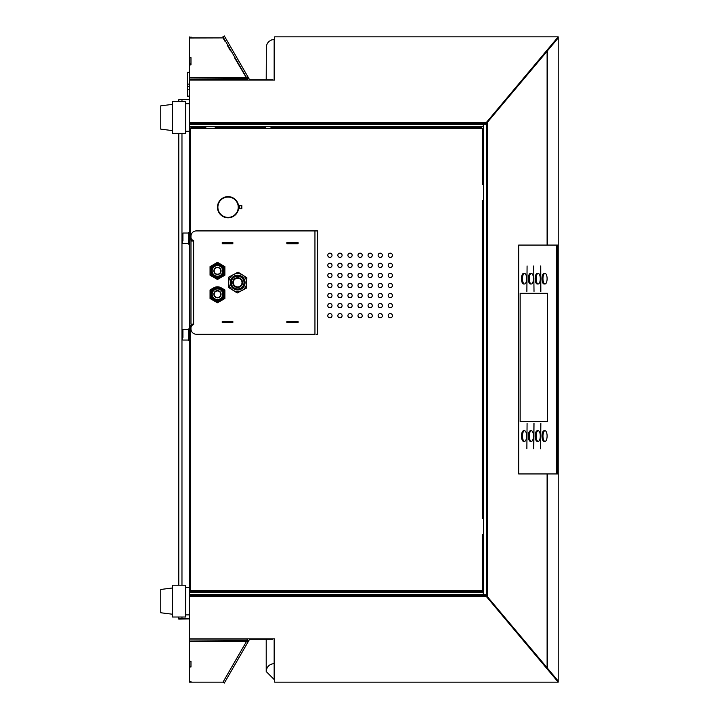 <?xml version="1.0" encoding="UTF-8"?>
<svg xmlns="http://www.w3.org/2000/svg" width="719" height="719" viewBox="0 0 719 719"><rect width="100%" height="100%" fill="white"/><g stroke="black" fill="none" stroke-linecap="round" stroke-linejoin="round"><path stroke-width="1.08" d="M160.777 593.696L160.777 612.768L172.434 614.224L172.434 617.01L172.434 587.998L160.777 589.454L160.777 612.768L172.434 614.224L172.434 617.01L185.682 617.01L185.682 585.221L172.434 585.221L172.434 617.01L178.788 617.01L178.788 619.113L189.385 618.888L181.97 618.888L181.97 617.01L181.97 618.888L178.788 618.888L178.788 617.01M520.152 421.487L547.474 421.487L547.474 293.271L547.474 421.487L520.152 421.487L520.152 293.271L547.474 293.271L547.474 421.487L520.152 421.487L520.152 293.271L547.474 293.271L520.152 293.271M486.835 123.039L487.401 122.311A312.379 264.916 90 0 0 486.808 123.075L486.808 595.925A312.379 264.916 90 0 0 487.401 596.689L487.401 122.311L487.401 596.689L547.105 667.735A312.379 106.843 90 0 0 547.141 667.798L547.51 473.947L547.105 667.735L547.105 473.947L518.678 473.947L518.678 245.071L547.105 245.071L547.105 51.265L487.401 122.311L547.105 51.265L546.125 51.265M546.548 50.761L547.51 50.761L547.141 51.202A312.379 106.843 90 0 0 547.105 51.265L547.51 245.071L547.51 50.761L558.214 37.954L558.214 681.046L558.214 37.954L558.214 681.046L558.214 37.954L547.51 50.761L547.51 245.071L557.809 245.071L557.809 473.947L557.809 245.071L518.678 245.071L546.107 245.071L518.678 245.071L518.678 473.947L547.51 473.947L547.51 668.239L558.214 681.046L547.51 668.239L546.548 668.239M486.808 123.075L486.493 124.261L483.563 124.261L483.563 594.739L486.493 594.739L486.808 595.925L486.493 123.326M556.749 245.071L556.749 362.349L556.749 245.071M557.809 473.947L547.51 473.947L557.809 473.947M546.107 473.947L518.678 473.947L546.107 473.947M485.909 595.979L486.898 596.689L485.577 595.584L189.385 595.584L189.385 594.649L483.285 594.649L483.285 592.528L189.385 592.528L189.385 595.584L483.285 595.584L483.285 594.649L189.385 594.649L189.385 592.528L483.285 592.528L483.285 591.476L189.385 591.476L189.385 592.528L189.385 337.409L189.385 594.424M486.332 596.015L486.835 596.608L486.332 596.015M557.585 680.336L558.07 680.911M558.223 681.1L546.934 667.735L558.223 681.1L558.223 682.151L486.296 596.437L558.223 682.151L274.685 682.151L274.685 638.832L189.385 638.832L274.685 638.832L274.685 681.1M486.296 596.437L189.385 596.437L189.385 638.832L189.385 596.437L486.296 596.437M247.983 638.921L247.147 638.921M556.758 245.071L556.749 473.938M545.038 430.753L544.058 430.753A5.303 2.067 90 0 0 541.991 436.056A5.303 2.067 90 0 0 544.058 441.349L545.038 441.349A5.303 2.067 90 0 0 546.826 433.404A5.303 2.067 90 0 0 543.24 433.404A5.303 2.067 90 0 0 545.038 441.349L545.038 441.349A5.303 2.067 -90 0 1 542.962 436.056A5.303 2.067 -90 0 1 545.038 430.753A5.303 2.067 -90 0 1 547.105 436.056A5.303 2.067 -90 0 1 545.038 441.349L544.058 441.349A5.303 2.067 -90 0 1 542.009 435.426A5.303 2.067 -90 0 1 544.544 430.906M545.038 273.4L544.058 273.4A5.303 2.067 90 0 0 541.991 278.702A5.303 2.067 90 0 0 544.058 283.996L545.038 283.996A5.303 2.067 90 0 0 546.826 276.051A5.303 2.067 90 0 0 543.24 276.051A5.303 2.067 90 0 0 545.038 283.996L545.038 283.996A5.303 2.067 -90 0 1 542.962 278.702A5.303 2.067 -90 0 1 545.038 273.4A5.303 2.067 -90 0 1 547.105 278.702A5.303 2.067 -90 0 1 545.038 283.996L544.058 283.996A5.303 2.067 -90 0 1 542 278.073A5.303 2.067 -90 0 1 544.544 273.553M524.537 430.753L523.567 430.753A5.303 2.067 90 0 0 521.5 436.056A5.303 2.067 90 0 0 523.567 441.349L524.537 441.349A5.303 2.067 90 0 0 526.335 433.404A5.303 2.067 90 0 0 522.749 433.404A5.303 2.067 90 0 0 524.537 441.349L524.537 441.349A5.303 2.067 -90 0 1 522.47 436.056A5.303 2.067 -90 0 1 524.537 430.753A5.303 2.067 -90 0 1 526.614 436.056A5.303 2.067 -90 0 1 524.537 441.349L523.567 441.349A5.303 2.067 -90 0 1 521.509 435.426A5.303 2.067 -90 0 1 524.052 430.906M538.207 430.753L537.228 430.753A5.303 2.067 90 0 0 535.161 436.056A5.303 2.067 90 0 0 537.228 441.349L538.207 441.349A5.303 2.067 90 0 0 539.996 433.404A5.303 2.067 90 0 0 536.41 433.404A5.303 2.067 90 0 0 538.207 441.349L538.207 441.349A5.303 2.067 -90 0 1 536.131 436.056A5.303 2.067 -90 0 1 538.207 430.753A5.303 2.067 -90 0 1 540.275 436.056A5.303 2.067 -90 0 1 538.207 441.349L537.228 441.349A5.303 2.067 -90 0 1 535.17 435.426A5.303 2.067 -90 0 1 537.713 430.906M531.377 430.753A5.303 2.067 -90 0 1 533.444 436.056A5.303 2.067 -90 0 1 531.377 441.349L531.377 441.349A5.303 2.067 -90 0 1 529.301 436.056A5.303 2.067 -90 0 1 531.377 430.753L530.397 430.753A5.303 2.067 90 0 0 528.33 436.056A5.303 2.067 90 0 0 530.397 441.349A5.303 2.067 -90 0 1 528.339 435.426A5.303 2.067 -90 0 1 530.883 430.906M524.537 273.4A5.303 2.067 -90 0 1 526.614 278.702A5.303 2.067 -90 0 1 524.537 283.996L524.537 283.996A5.303 2.067 90 0 0 526.335 276.051A5.303 2.067 90 0 0 522.749 276.051A5.303 2.067 90 0 0 524.537 283.996A5.303 2.067 -90 0 1 522.47 278.702A5.303 2.067 -90 0 1 524.537 273.4L523.567 273.4A5.303 2.067 90 0 0 521.491 278.702A5.303 2.067 90 0 0 523.567 283.996A5.303 2.067 -90 0 1 521.509 278.073A5.303 2.067 -90 0 1 524.052 273.553M531.368 273.4A5.303 2.067 -90 0 1 533.444 278.702A5.303 2.067 -90 0 1 531.368 283.996L531.368 283.996A5.303 2.067 90 0 0 533.165 276.051A5.303 2.067 90 0 0 529.579 276.051A5.303 2.067 90 0 0 531.368 283.996A5.303 2.067 -90 0 1 529.301 278.702A5.303 2.067 -90 0 1 531.368 273.4L530.397 273.4A5.303 2.067 90 0 0 528.33 278.702A5.303 2.067 90 0 0 530.397 283.996A5.303 2.067 -90 0 1 528.339 278.073A5.303 2.067 -90 0 1 530.883 273.553M538.207 273.4A5.303 2.067 -90 0 1 540.275 278.702A5.303 2.067 -90 0 1 538.207 283.996L538.207 283.996A5.303 2.067 -90 0 1 536.131 278.702A5.303 2.067 -90 0 1 538.207 273.4L537.228 273.4A5.303 2.067 90 0 0 535.161 278.702A5.303 2.067 90 0 0 537.228 283.996A5.303 2.067 -90 0 1 535.17 278.073A5.303 2.067 -90 0 1 537.713 273.553M540.751 265.985L540.841 291.411L540.751 265.985M540.544 291.411L540.634 265.985L540.544 291.411M540.544 448.773L540.751 423.338M533.705 265.985L534.01 291.411L533.705 265.985M526.874 291.411L527.081 265.985M527.081 423.338L526.874 448.773M533.714 448.773L533.92 423.338M537.228 283.996L538.207 283.996A5.303 2.067 90 0 0 539.996 276.051A5.303 2.067 90 0 0 536.41 276.051A5.303 2.067 90 0 0 538.207 283.996L537.228 283.996M530.397 441.349L531.377 441.349A5.303 2.067 90 0 0 533.165 433.404A5.303 2.067 90 0 0 529.579 433.404A5.303 2.067 90 0 0 531.377 441.349L530.397 441.349M228.067 217.39A10.174 10.174 0 0 0 236.875 202.129A10.174 10.174 0 0 0 219.25 202.129A10.174 10.174 0 0 0 228.067 217.39A10.174 10.174 0 0 1 219.25 202.129A10.174 10.174 0 0 1 236.875 202.129A10.174 10.174 0 0 1 228.067 217.39M190.975 57.61L190.975 63.856L190.975 57.61L189.385 57.61L189.385 63.856L190.975 63.856L190.975 64.899L190.975 63.856L190.975 64.899L189.385 64.899L189.385 63.856L189.385 122.518L486.332 122.518L558.223 36.849L485.945 122.985M172.434 101.595L172.434 133.383L185.682 133.383L185.682 101.595L172.434 101.595M172.434 104.381L160.777 105.837L160.777 129.141L172.434 130.606L160.777 129.141L160.777 110.07M247.147 80.079L247.147 79.018L189.385 79.018L247.111 78.605M246.24 77.463L189.385 77.463L189.385 48.811M221.173 287.807L224.885 289.946L224.885 298.511L217.471 302.789L210.047 298.511L210.047 289.946L213.759 287.807A7.415 7.415 0 0 0 213.759 300.65A7.415 7.415 0 0 0 224.885 294.224L224.885 289.946L221.173 287.807A7.415 7.415 0 0 1 224.885 294.224A7.415 7.415 0 0 0 213.759 287.807L210.047 289.946L210.047 294.224A7.415 7.415 0 0 1 213.759 287.807M238.07 272.177L233.468 274.595L238.07 272.177L242.465 274.955L238.07 272.177M228.858 277.022L233.468 274.595A9.005 9.005 0 0 0 232.848 290.188A9.005 9.005 0 0 0 246.653 282.927L246.446 288.121L237.243 292.966L228.453 287.411L228.858 277.022L228.453 287.411L232.848 290.188A9.005 9.005 0 0 1 233.468 274.595L228.858 277.022M242.465 274.955A9.005 9.005 0 0 1 246.653 282.927L246.86 277.732L242.465 274.955L246.86 277.732L246.653 282.927A9.005 9.005 0 0 0 233.468 274.595M216.086 297.558L216.212 297.262A3.28 3.28 0 0 1 214.433 292.975A3.28 3.28 0 0 1 218.729 291.195L218.846 290.898A3.604 3.604 0 0 0 214.136 292.849A3.604 3.604 0 0 0 216.086 297.558A3.604 3.604 0 0 0 220.796 295.608A3.604 3.604 0 0 0 218.846 290.898L218.729 291.195A3.28 3.28 0 0 1 220.499 295.482A3.28 3.28 0 0 1 216.212 297.262L216.086 297.558A3.604 3.604 0 0 1 214.136 292.849A3.604 3.604 0 0 1 218.846 290.898A3.604 3.604 0 0 1 220.796 295.608A3.604 3.604 0 0 1 216.086 297.558M215.035 300.102A6.354 6.354 0 0 1 211.593 291.797A6.354 6.354 0 0 1 219.897 288.355A6.354 6.354 0 0 1 223.339 296.659A6.354 6.354 0 0 1 215.035 300.102A6.354 6.354 0 0 0 223.339 296.659A6.354 6.354 0 0 0 219.897 288.355A6.354 6.354 0 0 0 211.593 291.797A6.354 6.354 0 0 0 215.035 300.102M222.764 296.426L222.764 292.031L222.764 296.426L219.663 299.526L215.269 299.526L212.168 296.426L212.168 292.031L215.269 288.93L219.663 288.93L222.764 292.031L222.764 296.426L219.663 299.526L222.764 296.426M217.471 262.354L224.885 266.632L224.885 275.197L217.471 279.484L224.885 275.197L224.885 270.919A7.415 7.415 0 0 1 221.173 277.336A7.415 7.415 0 0 0 224.885 270.919L224.885 266.632L217.471 262.354L213.759 264.493L217.471 262.354M210.047 266.632L213.759 264.493L210.047 266.632L210.047 270.919L210.047 266.632M211.503 273.112A6.354 6.354 0 0 1 215.269 264.952A6.354 6.354 0 0 1 223.429 268.717A6.354 6.354 0 0 1 219.663 276.878A6.354 6.354 0 0 1 211.503 273.112A6.354 6.354 0 0 0 219.663 276.878A6.354 6.354 0 0 0 223.429 268.717A6.354 6.354 0 0 0 215.269 264.952A6.354 6.354 0 0 0 211.503 273.112M220.85 269.67L220.553 269.778A3.28 3.28 0 0 1 218.603 274.002A3.28 3.28 0 0 1 214.388 272.052L214.091 272.159A3.604 3.604 0 0 0 218.711 274.298A3.604 3.604 0 0 0 220.85 269.67A3.604 3.604 0 0 0 216.221 267.531A3.604 3.604 0 0 0 214.091 272.159L214.388 272.052A3.28 3.28 0 0 1 216.329 267.836A3.28 3.28 0 0 1 220.553 269.778L220.85 269.67A3.604 3.604 0 0 1 218.711 274.298A3.604 3.604 0 0 1 214.091 272.159A3.604 3.604 0 0 1 216.221 267.531A3.604 3.604 0 0 1 220.85 269.67M221.362 267.324L219.87 265.706L215.484 265.536L213.876 267.028A5.303 5.303 0 0 0 212.177 270.704A5.303 5.303 0 0 1 221.362 267.324A5.303 5.303 0 0 0 213.876 267.028L215.484 265.536L219.87 265.706L222.845 268.933L222.674 273.319L222.845 268.933L222.674 273.319L221.066 274.811L219.448 276.294L215.062 276.123L212.087 272.896L212.177 270.704A5.303 5.303 0 0 0 221.066 274.811A5.303 5.303 0 0 0 221.362 267.324A5.303 5.303 0 0 1 217.255 276.213L219.448 276.294L221.066 274.811M242.078 284.616A4.871 4.871 0 0 0 237.207 277.714A4.871 4.871 0 0 0 233.675 285.38A4.871 4.871 0 0 0 242.078 284.616A4.871 4.871 0 0 1 233.675 285.38A4.871 4.871 0 0 1 237.207 277.714A4.871 4.871 0 0 1 242.078 284.616M241.602 284.391A4.341 4.341 0 0 1 234.106 285.075A4.341 4.341 0 0 1 237.261 278.244A4.341 4.341 0 0 1 241.602 284.391A4.341 4.341 0 0 0 237.261 278.244A4.341 4.341 0 0 0 234.106 285.075A4.341 4.341 0 0 0 241.602 284.391M230.925 279.466A7.415 7.415 0 0 1 243.714 278.289A7.415 7.415 0 0 1 238.331 289.955A7.415 7.415 0 0 1 230.925 279.466A7.415 7.415 0 0 0 238.331 289.955A7.415 7.415 0 0 0 243.714 278.289A7.415 7.415 0 0 0 230.925 279.466M240.541 276.321L235.275 276.114L240.541 276.321L242.33 278.253L240.541 276.321L244.109 280.194L243.903 285.452L240.038 289.029L234.771 288.822L231.203 284.949L231.41 279.691L235.275 276.114L240.541 276.321M249.151 78.964A1.591 1.591 0 0 0 250.527 79.764A1.591 1.591 0 0 1 249.151 78.964L248.657 78.119L249.151 78.964A1.591 1.591 0 0 0 250.527 79.764L272.555 79.764L250.527 79.764M238.618 60.729C219.726 28.005 219.726 28.005 238.618 60.729L247.947 76.879L238.618 60.729L237.243 61.528L246.572 77.67L247.947 76.879L248.657 78.119L247.282 78.91L247.776 79.764L237.243 61.528L238.618 60.729L224.319 35.95L222.935 36.741L237.243 61.528C218.351 28.805 218.351 28.805 237.243 61.528M347.915 275.422A2.121 2.121 0 0 0 350.036 277.534A2.121 2.121 0 0 0 352.157 275.422A2.121 2.121 0 0 1 350.036 277.534A2.121 2.121 0 0 1 347.915 275.422A2.121 2.121 0 0 1 350.036 273.301A2.121 2.121 0 0 1 352.157 275.422M357.981 305.62A2.121 2.121 0 0 0 360.102 307.741A2.121 2.121 0 0 0 362.223 305.62A2.121 2.121 0 0 1 360.102 307.741A2.121 2.121 0 0 1 357.981 305.62A2.121 2.121 0 0 1 360.102 303.499A2.121 2.121 0 0 1 362.223 305.62M388.179 305.62A2.121 2.121 0 0 0 390.3 307.741A2.121 2.121 0 0 0 392.421 305.62A2.121 2.121 0 0 1 390.3 307.741A2.121 2.121 0 0 1 388.179 305.62A2.121 2.121 0 0 1 390.3 303.499A2.121 2.121 0 0 1 392.421 305.62M332.025 315.686A2.121 2.121 0 0 1 329.904 317.807A2.121 2.121 0 0 1 327.783 315.686A2.121 2.121 0 0 1 329.904 313.565A2.121 2.121 0 0 1 332.025 315.686M332.025 255.29A2.121 2.121 0 0 1 329.904 257.402A2.121 2.121 0 0 1 327.783 255.29A2.121 2.121 0 0 1 329.904 253.169A2.121 2.121 0 0 1 332.025 255.29M342.091 255.29A2.121 2.121 0 0 1 339.97 257.402A2.121 2.121 0 0 1 337.849 255.29A2.121 2.121 0 0 1 339.97 253.169A2.121 2.121 0 0 1 342.091 255.29M352.157 255.29A2.121 2.121 0 0 1 350.036 257.402A2.121 2.121 0 0 1 347.915 255.29A2.121 2.121 0 0 1 350.036 253.169A2.121 2.121 0 0 1 352.157 255.29M362.223 255.29A2.121 2.121 0 0 1 360.102 257.402A2.121 2.121 0 0 1 357.981 255.29A2.121 2.121 0 0 1 360.102 253.169A2.121 2.121 0 0 1 362.223 255.29M372.289 255.29A2.121 2.121 0 0 1 370.168 257.402A2.121 2.121 0 0 1 368.047 255.29A2.121 2.121 0 0 1 370.168 253.169A2.121 2.121 0 0 1 372.289 255.29M382.355 255.29A2.121 2.121 0 0 1 380.234 257.402A2.121 2.121 0 0 1 378.113 255.29A2.121 2.121 0 0 1 380.234 253.169A2.121 2.121 0 0 1 382.355 255.29A2.121 2.121 0 0 0 380.234 253.169A2.121 2.121 0 0 0 378.113 255.29M392.421 255.29A2.121 2.121 0 0 1 390.3 257.402A2.121 2.121 0 0 1 388.179 255.29A2.121 2.121 0 0 1 390.3 253.169A2.121 2.121 0 0 1 392.421 255.29M332.025 265.356A2.121 2.121 0 0 1 329.904 267.468A2.121 2.121 0 0 1 327.783 265.356A2.121 2.121 0 0 1 329.904 263.235A2.121 2.121 0 0 1 332.025 265.356M342.091 265.356A2.121 2.121 0 0 1 339.97 267.468A2.121 2.121 0 0 1 337.849 265.356A2.121 2.121 0 0 1 339.97 263.235A2.121 2.121 0 0 1 342.091 265.356M352.157 265.356A2.121 2.121 0 0 1 350.036 267.468A2.121 2.121 0 0 1 347.915 265.356A2.121 2.121 0 0 1 350.036 263.235A2.121 2.121 0 0 1 352.157 265.356M362.223 265.356A2.121 2.121 0 0 1 360.102 267.468A2.121 2.121 0 0 1 357.981 265.356A2.121 2.121 0 0 1 360.102 263.235A2.121 2.121 0 0 1 362.223 265.356M372.289 265.356A2.121 2.121 0 0 1 370.168 267.468A2.121 2.121 0 0 1 368.047 265.356A2.121 2.121 0 0 1 370.168 263.235A2.121 2.121 0 0 1 372.289 265.356M382.355 265.356A2.121 2.121 0 0 1 380.234 267.468A2.121 2.121 0 0 1 378.113 265.356A2.121 2.121 0 0 1 380.234 263.235A2.121 2.121 0 0 1 382.355 265.356M392.421 265.356A2.121 2.121 0 0 1 390.3 267.468A2.121 2.121 0 0 1 388.179 265.356A2.121 2.121 0 0 1 390.3 263.235A2.121 2.121 0 0 1 392.421 265.356M392.421 275.422A2.121 2.121 0 0 1 390.3 277.534A2.121 2.121 0 0 1 388.179 275.422A2.121 2.121 0 0 1 390.3 273.301A2.121 2.121 0 0 1 392.421 275.422M382.355 275.422A2.121 2.121 0 0 1 380.234 277.534A2.121 2.121 0 0 1 378.113 275.422A2.121 2.121 0 0 1 380.234 273.301A2.121 2.121 0 0 1 382.355 275.422M372.289 275.422A2.121 2.121 0 0 1 370.168 277.534A2.121 2.121 0 0 1 368.047 275.422A2.121 2.121 0 0 1 370.168 273.301A2.121 2.121 0 0 1 372.289 275.422M362.223 275.422A2.121 2.121 0 0 1 360.102 277.534A2.121 2.121 0 0 1 357.981 275.422A2.121 2.121 0 0 1 360.102 273.301A2.121 2.121 0 0 1 362.223 275.422M342.091 275.422A2.121 2.121 0 0 1 339.97 277.534A2.121 2.121 0 0 1 337.849 275.422A2.121 2.121 0 0 1 339.97 273.301A2.121 2.121 0 0 1 342.091 275.422M332.025 275.422A2.121 2.121 0 0 1 329.904 277.534A2.121 2.121 0 0 1 327.783 275.422A2.121 2.121 0 0 1 329.904 273.301A2.121 2.121 0 0 1 332.025 275.422M332.025 285.488A2.121 2.121 0 0 1 329.904 287.609A2.121 2.121 0 0 1 327.783 285.488A2.121 2.121 0 0 1 329.904 283.367A2.121 2.121 0 0 1 332.025 285.488M342.091 285.488A2.121 2.121 0 0 1 339.97 287.609A2.121 2.121 0 0 1 337.849 285.488A2.121 2.121 0 0 1 339.97 283.367A2.121 2.121 0 0 1 342.091 285.488M352.157 285.488A2.121 2.121 0 0 1 350.036 287.609A2.121 2.121 0 0 1 347.915 285.488A2.121 2.121 0 0 1 350.036 283.367A2.121 2.121 0 0 1 352.157 285.488M362.223 285.488A2.121 2.121 0 0 1 360.102 287.609A2.121 2.121 0 0 1 357.981 285.488A2.121 2.121 0 0 1 360.102 283.367A2.121 2.121 0 0 1 362.223 285.488M372.289 285.488A2.121 2.121 0 0 1 370.168 287.609A2.121 2.121 0 0 1 368.047 285.488A2.121 2.121 0 0 1 370.168 283.367A2.121 2.121 0 0 1 372.289 285.488M382.355 285.488A2.121 2.121 0 0 1 380.234 287.609A2.121 2.121 0 0 1 378.113 285.488A2.121 2.121 0 0 1 380.234 283.367A2.121 2.121 0 0 1 382.355 285.488M392.421 285.488A2.121 2.121 0 0 1 390.3 287.609A2.121 2.121 0 0 1 388.179 285.488A2.121 2.121 0 0 1 390.3 283.367A2.121 2.121 0 0 1 392.421 285.488M392.421 295.554A2.121 2.121 0 0 1 390.3 297.675A2.121 2.121 0 0 1 388.179 295.554A2.121 2.121 0 0 1 390.3 293.433A2.121 2.121 0 0 1 392.421 295.554M382.355 295.554A2.121 2.121 0 0 1 380.234 297.675A2.121 2.121 0 0 1 378.113 295.554A2.121 2.121 0 0 1 380.234 293.433A2.121 2.121 0 0 1 382.355 295.554M372.289 295.554A2.121 2.121 0 0 1 370.168 297.675A2.121 2.121 0 0 1 368.047 295.554A2.121 2.121 0 0 1 370.168 293.433A2.121 2.121 0 0 1 372.289 295.554M362.223 295.554A2.121 2.121 0 0 1 360.102 297.675A2.121 2.121 0 0 1 357.981 295.554A2.121 2.121 0 0 1 360.102 293.433A2.121 2.121 0 0 1 362.223 295.554M352.157 295.554A2.121 2.121 0 0 1 350.036 297.675A2.121 2.121 0 0 1 347.915 295.554A2.121 2.121 0 0 1 350.036 293.433A2.121 2.121 0 0 1 352.157 295.554M342.091 295.554A2.121 2.121 0 0 1 339.97 297.675A2.121 2.121 0 0 1 337.849 295.554A2.121 2.121 0 0 1 339.97 293.433A2.121 2.121 0 0 1 342.091 295.554M332.025 295.554A2.121 2.121 0 0 1 329.904 297.675A2.121 2.121 0 0 1 327.783 295.554A2.121 2.121 0 0 1 329.904 293.433A2.121 2.121 0 0 1 332.025 295.554M332.025 305.62A2.121 2.121 0 0 1 329.904 307.741A2.121 2.121 0 0 1 327.783 305.62A2.121 2.121 0 0 1 329.904 303.499A2.121 2.121 0 0 1 332.025 305.62M342.091 305.62A2.121 2.121 0 0 1 339.97 307.741A2.121 2.121 0 0 1 337.849 305.62A2.121 2.121 0 0 1 339.97 303.499A2.121 2.121 0 0 1 342.091 305.62M352.157 305.62A2.121 2.121 0 0 1 350.036 307.741A2.121 2.121 0 0 1 347.915 305.62A2.121 2.121 0 0 1 350.036 303.499A2.121 2.121 0 0 1 352.157 305.62M372.289 305.62A2.121 2.121 0 0 1 370.168 307.741A2.121 2.121 0 0 1 368.047 305.62A2.121 2.121 0 0 1 370.168 303.499A2.121 2.121 0 0 1 372.289 305.62M382.355 305.62A2.121 2.121 0 0 1 380.234 307.741A2.121 2.121 0 0 1 378.113 305.62A2.121 2.121 0 0 1 380.234 303.499A2.121 2.121 0 0 1 382.355 305.62M392.421 315.686A2.121 2.121 0 0 1 390.3 317.807A2.121 2.121 0 0 1 388.179 315.686A2.121 2.121 0 0 1 390.3 313.565A2.121 2.121 0 0 1 392.421 315.686M382.355 315.686A2.121 2.121 0 0 1 380.234 317.807A2.121 2.121 0 0 1 378.113 315.686A2.121 2.121 0 0 1 380.234 313.565A2.121 2.121 0 0 1 382.355 315.686M372.289 315.686A2.121 2.121 0 0 1 370.168 317.807A2.121 2.121 0 0 1 368.047 315.686A2.121 2.121 0 0 1 370.168 313.565A2.121 2.121 0 0 1 372.289 315.686M362.223 315.686A2.121 2.121 0 0 1 360.102 317.807A2.121 2.121 0 0 1 357.981 315.686A2.121 2.121 0 0 1 360.102 313.565A2.121 2.121 0 0 1 362.223 315.686M352.157 315.686A2.121 2.121 0 0 1 350.036 317.807A2.121 2.121 0 0 1 347.915 315.686A2.121 2.121 0 0 1 350.036 313.565A2.121 2.121 0 0 1 352.157 315.686M342.091 315.686A2.121 2.121 0 0 1 339.97 317.807A2.121 2.121 0 0 1 337.849 315.686A2.121 2.121 0 0 1 339.97 313.565A2.121 2.121 0 0 1 342.091 315.686M241.836 208.807L238.537 208.807A10.596 10.596 0 0 1 227.267 217.785A10.596 10.596 0 0 1 217.471 207.216A10.596 10.596 0 0 1 227.267 196.647A10.596 10.596 0 0 1 238.537 205.625L241.836 205.625L241.836 208.807L241.836 205.625L238.537 205.625A10.596 10.596 0 0 0 227.267 196.647A10.596 10.596 0 0 0 217.471 207.216A10.596 10.596 0 0 0 227.267 217.785A10.596 10.596 0 0 0 238.537 208.807M483.563 184.639L482.485 184.639L482.485 128.485L190.445 128.485L190.445 239.921L192.333 239.921L190.445 239.921L190.445 128.485M192.333 325.222L190.445 325.222L190.445 590.479L482.485 590.479L482.485 534.316L483.563 534.316M483.563 518.426L482.485 518.426L482.485 200.538L483.563 200.538M212.429 273.265A5.563 5.563 0 0 1 212.105 272.402M297.468 322.678L286.872 322.678L286.872 321.411L297.468 321.411L286.872 321.411L286.872 322.678L297.468 322.678M286.872 243.732L286.872 242.465L297.468 242.465L286.872 242.465L286.872 243.732L297.468 243.732L286.872 243.732M222.234 242.465L232.83 242.465L232.83 243.732L222.234 243.732L222.234 242.465L222.234 243.732L232.83 243.732L232.83 242.465L222.234 242.465M232.83 322.678L222.234 322.678L222.234 321.411L232.83 321.411L232.83 322.678L232.83 321.411L222.234 321.411L222.234 322.678L232.83 322.678M316.009 334.227L317.6 334.227L317.6 230.916L314.949 230.916L314.949 334.227L196.278 334.227A5.303 5.303 0 0 1 190.975 328.934L190.975 327.828A3.182 3.182 0 0 1 193.627 324.691L193.627 324.161L190.975 324.161L190.975 240.982L193.627 240.982L190.975 240.982L190.975 324.161L193.627 324.161L193.627 240.452L193.627 324.691A3.182 3.182 0 0 0 190.975 327.828L190.975 328.934A5.303 5.303 0 0 0 196.278 334.227L314.949 334.227L314.949 230.916L196.278 230.916A5.303 5.303 0 0 0 190.975 236.209L190.975 237.315A3.182 3.182 0 0 0 193.627 240.452A3.182 3.182 0 0 1 190.975 237.315L190.975 236.209A5.303 5.303 0 0 1 196.278 230.916L314.949 230.916L196.278 230.916M314.949 230.916L316.009 230.916M558.214 37.954L558.223 36.849L274.685 36.849L274.685 80.079L189.385 80.079L189.385 64.899M483.285 124.315L189.385 124.315L189.385 126.427L483.285 126.427L483.285 123.416L485.577 123.416L486.332 122.518L189.385 122.518L189.385 123.38L485.613 123.38L189.385 123.38L189.385 124.315L483.285 124.315M546.934 51.265L547.366 50.761L546.934 51.265M486.835 122.392L486.296 123.021L486.835 122.392M274.685 39.509L274.155 39.491L274.155 80.079L274.155 55.39M241.836 207.279A13.778 13.778 0 0 1 241.746 208.807M241.746 205.625A13.778 13.778 0 0 1 241.836 207.153M483.563 354.71L483.258 200.538L483.258 354.71M483.258 179.876L483.258 184.639L483.563 179.876M483.563 170.34L483.258 128.216L189.744 128.216L189.744 231.446L190.445 231.446L189.744 231.446L189.744 128.216M189.744 590.748L189.744 332.106L190.445 332.106L189.744 332.106L189.744 590.748L483.258 590.748L483.563 548.624M483.563 539.088L483.258 534.316L483.258 539.088M483.258 364.245L483.258 518.426L483.563 364.245M222.854 243.633L232.39 243.633L232.39 242.573L222.854 242.573L222.854 243.633L222.234 243.633L232.39 243.633M238.618 658.271C219.726 690.995 219.726 690.995 238.618 658.271L237.243 657.472L222.935 682.259L224.319 683.05L247.947 642.121L238.618 658.271L237.243 657.472L246.572 641.33L222.998 682.151L189.385 682.151L222.998 682.151M249.151 640.036L247.947 642.121L246.572 641.33L247.776 639.236L247.282 640.09L248.657 640.881L249.151 640.036A1.591 1.591 0 0 1 250.527 639.236A1.591 1.591 0 0 0 249.151 640.036M272.555 639.236L250.527 639.236L272.555 638.832M274.685 679.491L274.155 679.509L274.155 638.832L274.155 679.509L266.21 671.555L266.21 639.236M190.975 661.39L189.385 661.39L189.385 666.873L190.975 666.873M247.111 640.395L189.385 639.982L189.385 641.537L246.446 641.537M246.24 641.537L189.385 641.573L189.385 661.228L190.975 661.228L190.975 666.98L189.385 666.98L189.385 681.324L190.975 681.324L190.975 682.061L189.385 682.151L190.975 682.061M546.125 667.735L547.105 667.735L486.835 596.689L486.835 595.961M189.385 595.584L189.385 596.437L189.385 595.584M483.285 126.427L189.385 126.427L483.285 126.472M286.872 243.633L298.088 243.633L298.088 242.573L286.872 242.573L288.553 242.573L288.553 243.633L286.872 243.633M486.493 594.739L485.685 594.739M485.685 124.261L486.493 124.261M540.85 423.338L540.643 448.773L540.85 423.338M172.434 103.716L172.434 133.383L178.788 133.383L178.788 585.221L178.788 133.383M185.682 131.262L189.385 131.262L189.385 129.977L189.744 226.143L189.385 80.079L274.685 80.079M187.273 96.13L189.385 96.13L187.273 96.13L187.273 89.767L187.273 96.13M189.385 89.767L187.273 89.767L187.273 84.141C187.273 68.763 187.273 68.763 187.273 84.141L189.385 84.141L187.273 84.141L187.273 86.586L189.385 86.586L187.273 86.586L187.273 89.767L189.385 89.767M187.273 99.671L189.385 99.303L187.273 99.671M189.385 72.286L187.273 72.286L187.273 84.141M189.385 37.9L189.385 57.61L189.385 36.939L189.385 37.999L190.975 37.999L190.975 36.939L190.975 37.999L222.998 37.9L189.385 37.9L189.385 36.939L189.385 37.9M182.923 337.409L182.923 329.464L182.923 337.409M182.923 240.982L182.923 233.037L182.923 240.982M189.385 681.324L189.385 661.39M185.682 614.889L189.385 614.889M189.385 661.228L189.385 638.832L189.385 639.982L247.147 639.982L247.147 638.832M483.563 594.739L483.563 124.261M483.285 595.584L485.577 595.584L485.577 595.116L483.285 595.116M189.385 99.671L181.97 99.671L181.97 101.595L181.97 99.671L178.788 99.671L178.788 101.595L178.788 99.671L189.385 99.671M181.97 133.383L181.97 585.221L181.97 133.383M189.744 337.409L189.385 226.143L189.744 337.409M212.168 292.031L212.168 296.426L212.168 292.031M210.047 275.197L210.047 270.919L210.047 275.197L213.759 277.336L210.047 275.197M217.471 279.484L213.759 277.336L217.471 279.484M182.284 241.395L182.284 235.275M235.275 276.114L231.41 279.691L235.275 276.114M298.088 243.633L288.553 243.633M222.234 322.57L222.854 322.57L222.234 322.57M232.39 322.57L222.854 322.57L232.39 322.57L232.39 321.51L222.854 321.51L222.854 322.57M286.872 322.57L288.553 322.57L286.872 322.57M298.088 322.57L288.553 322.57L298.088 322.57L298.088 321.51L286.872 321.51L298.088 321.51M189.385 127.488L189.385 135.972L189.385 127.488M172.434 587.998L172.434 585.221M189.385 584.053L189.385 591.476L189.385 584.053A3.182 3.182 180 0 1 189.744 582.597A3.182 3.182 -0 0 0 189.385 584.053M189.385 594.649L189.385 592.528L483.285 592.528M192.566 324.161L192.566 325.069L192.566 324.161M190.975 240.982L190.975 239.921L190.975 240.982M182.284 337.813L182.284 331.702M482.485 200.538L482.485 518.426M190.445 590.479L190.445 325.222M191.578 126.472L190.975 126.472L191.578 126.472M299.796 591.297L481.281 591.476M483.258 128.764L483.393 170.34M483.393 179.876L483.393 184.639M483.393 200.538L483.393 354.71M483.393 364.245L483.393 518.426M483.393 534.316L483.393 539.088M483.393 548.624L483.258 590.236M271.009 126.643L481.281 126.643L481.281 127.703L271.009 127.703L271.009 126.643M190.975 590.748L190.975 591.476M191.578 591.476L191.578 590.748L191.578 591.351L205.814 591.351M222.854 242.573L232.39 242.573M288.553 242.573L298.088 242.573M222.854 321.51L232.39 321.51M314.949 334.227L196.278 334.227M481.281 591.297L481.281 590.748M223.474 38.727L224.903 41.19L223.474 38.727M227.276 45.261L230.565 50.905L227.276 45.261M234.727 58.05L246.671 78.209L234.727 58.05M189.385 57.61L189.385 37.999M271.009 127.703L271.009 128.216M481.281 128.216L481.281 127.703M191.578 128.216L191.578 127.649L205.814 127.649L191.578 127.649L191.578 126.427M265.679 126.427L265.679 127.649L215.188 127.649L265.679 127.649L265.679 128.216L265.679 126.427L265.679 128.216M190.975 126.427L190.975 128.216L190.975 126.427M299.796 590.748L299.796 591.476M288.553 321.51L288.553 322.57M241.97 287.241L243.903 285.452L244.011 282.819A6.354 6.354 0 0 1 237.405 288.921L240.038 289.029L241.97 287.241A6.354 6.354 0 0 0 237.908 276.222A6.354 6.354 0 0 0 232.983 286.89L234.771 288.822L237.405 288.921A6.354 6.354 0 0 1 232.983 286.89A6.354 6.354 0 0 0 241.97 287.241M231.302 282.324L231.203 284.949L232.983 286.89A6.354 6.354 0 0 1 237.908 276.222A6.354 6.354 0 0 1 244.011 282.819M241.845 290.548L246.446 288.121L246.653 282.927A9.005 9.005 0 0 1 232.848 290.188L237.243 292.966L241.845 290.548M239.607 208.807A11.657 11.657 0 0 0 239.607 205.625M217.471 288.93A5.303 5.303 0 0 1 221.209 290.485L219.663 288.93L215.269 288.93L213.723 290.485A5.303 5.303 0 0 1 217.471 288.93A5.303 5.303 0 0 0 213.723 297.972L215.269 299.526L217.471 299.526A5.303 5.303 0 0 1 213.723 297.972A5.303 5.303 0 0 0 222.764 294.224A5.303 5.303 0 0 0 217.471 288.93M221.209 297.972A5.303 5.303 0 0 1 217.471 299.526L219.663 299.526L221.209 297.972A5.303 5.303 0 0 0 221.209 290.485M221.173 264.493A7.415 7.415 0 0 1 224.885 270.919A7.415 7.415 0 0 0 213.759 264.493A7.415 7.415 0 0 0 213.759 277.336A7.415 7.415 0 0 0 221.173 277.336M190.975 237.315L190.975 236.209L190.975 237.315A3.182 3.182 0 0 0 193.627 240.452M213.579 274.514L215.062 276.123L217.255 276.213A5.303 5.303 0 0 1 213.579 274.514M213.723 297.972A5.303 5.303 0 0 1 213.723 290.485M221.173 300.65L224.885 298.511L224.885 294.224A7.415 7.415 0 0 1 213.759 300.65A7.415 7.415 0 0 1 210.047 294.224L210.047 298.511L217.471 302.789L221.173 300.65M247.282 78.91L248.657 78.119L247.947 76.879L246.572 77.67L247.776 79.764M190.975 63.856L190.975 64.899M189.385 232.507L188.648 232.507L188.648 244.163L189.385 244.163M182.284 337.085L182.284 339.422L182.923 340.06L188.648 340.06L188.648 329.464L182.923 329.464L182.284 330.093L182.284 337.085M189.385 328.934L188.648 328.934L188.648 340.59L189.385 340.59M189.385 339.179L189.385 337.409M182.284 240.667L182.284 242.995L182.923 243.633L188.648 243.633L188.648 233.037L182.923 233.037L182.284 233.666L182.284 240.667M189.385 126.427L189.385 129.977M247.947 642.121L248.657 640.881L247.282 640.09L246.572 641.33L247.947 642.121M205.814 126.427L205.814 128.216M215.08 128.216L215.421 126.427M205.814 590.748L205.814 591.476M215.574 591.476L215.412 590.748M189.385 135.972L189.385 135.972A3.182 3.182 -0 0 0 189.744 137.428A3.182 3.182 180 0 1 189.385 135.972L189.385 135.972M534.01 423.338L533.804 448.773L534.01 423.338M523.567 283.996L524.537 283.996L523.567 283.996M530.397 283.996L531.368 283.996L530.397 283.996M266.21 79.764L266.354 45.935L267.387 43.275L269.104 41.307L271.602 39.913L274.155 39.491M274.155 663.61C269.328 664.086 266.677 666.729 266.21 671.555L266.21 671.555M185.682 103.716L189.385 103.716M185.682 587.342L189.385 587.342M190.975 37.9L222.998 37.9"/></g></svg>
